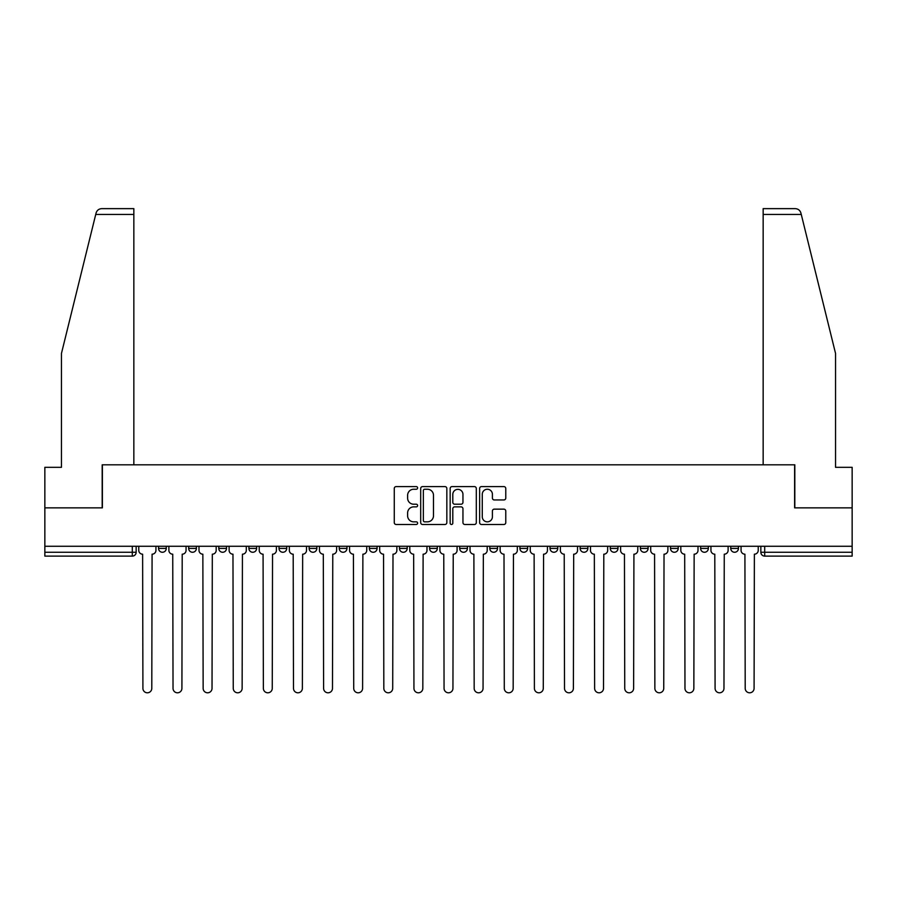 <?xml version="1.0" encoding="UTF-8"?>
<svg xmlns="http://www.w3.org/2000/svg" width="897" height="897" viewBox="0 0 897 897"><rect width="100%" height="100%" fill="white"/><g stroke="black" fill="none" stroke-linecap="round" stroke-linejoin="round"><path stroke-width="1.35" d="M417.61 487.923A1.323 1.323 0 0 0 416.286 486.6L396.16 486.6A1.895 1.895 0 0 0 394.265 488.495L394.265 522.592A1.895 1.895 0 0 0 396.16 524.487L416.286 524.487A1.323 1.323 0 0 0 417.61 523.164A1.323 1.323 0 0 0 416.286 521.841L413.685 521.841A6.066 6.066 0 0 1 407.619 515.775L407.619 512.938A6.066 6.066 0 0 1 413.685 506.872L416.286 506.872A1.323 1.323 0 0 0 417.61 505.549A1.323 1.323 0 0 0 416.286 504.215L413.685 504.215A6.066 6.066 0 0 1 407.619 498.149L407.619 495.312A6.066 6.066 0 0 1 413.685 489.246L416.286 489.246A1.323 1.323 0 0 0 417.61 487.923M489.807 546.273L489.807 548.403L497.532 548.403A3.857 3.857 0 0 1 493.675 552.26A3.857 3.857 0 0 1 489.807 548.403L489.807 546.273M399.468 546.273L399.468 548.403L407.193 548.403A3.857 3.857 0 0 1 403.325 552.26A3.857 3.857 0 0 1 399.468 548.403L399.468 546.273M339.234 546.273L339.234 548.403L346.96 548.403A3.857 3.857 0 0 1 343.103 552.26A3.857 3.857 0 0 1 339.234 548.403L339.234 546.273M309.129 546.273L309.129 548.403L316.843 548.403A3.857 3.857 0 0 1 312.986 552.26A3.857 3.857 0 0 1 309.129 548.403L309.129 546.273M248.895 546.273L248.895 548.403L256.62 548.403A3.857 3.857 0 0 1 252.752 552.26A3.857 3.857 0 0 1 248.895 548.403L248.895 546.273M503.879 499.954A1.895 1.895 0 0 0 505.773 498.059L505.773 488.495A1.895 1.895 0 0 0 503.879 486.6L481.521 486.6A1.895 1.895 0 0 0 479.626 488.495L479.626 522.592A1.895 1.895 0 0 0 481.521 524.487L503.879 524.487A1.895 1.895 0 0 0 505.773 522.592L505.773 511.043A1.895 1.895 0 0 0 503.879 509.148L494.303 509.148A1.895 1.895 0 0 0 492.408 511.043L492.408 516.773A5.068 5.068 0 0 1 487.34 521.841A5.068 5.068 0 0 1 482.272 516.773L482.272 494.314A5.068 5.068 0 0 1 487.34 489.246A5.068 5.068 0 0 1 492.408 494.314L492.408 498.059A1.895 1.895 0 0 0 494.303 499.954L503.879 499.954M95.732 214.439L96.08 213.049C96.954 210.313 98.827 208.844 101.697 208.642L133.844 208.642L133.844 214.439L95.732 214.439L61.456 353.429L61.456 467.326L44.85 467.326L44.85 507.859L102.381 507.859L102.381 464.814L794.619 464.814L794.619 507.859L852.15 507.859L852.15 546.273L44.85 546.273L44.85 552.26L136.153 552.26L136.153 546.273L136.153 552.26A3.857 3.857 0 0 1 132.296 556.118L44.85 556.118L44.85 552.26M133.844 214.439L133.844 464.814L102.18 464.814L102.18 507.859L44.85 507.859L44.85 546.273M446.841 488.495A1.895 1.895 0 0 0 444.946 486.6L422.588 486.6A1.895 1.895 0 0 0 420.693 488.495L420.693 522.592A1.895 1.895 0 0 0 422.588 524.487L444.946 524.487A1.895 1.895 0 0 0 446.841 522.592L446.841 488.495M452.054 486.6L474.412 486.6A1.895 1.895 0 0 1 476.307 488.495L476.307 522.592A1.895 1.895 0 0 1 474.412 524.487L464.848 524.487A1.895 1.895 0 0 1 462.953 522.592L462.953 508.767A1.895 1.895 0 0 0 461.058 506.872L454.701 506.872A1.895 1.895 0 0 0 452.806 508.767L452.806 523.164A1.323 1.323 0 0 1 451.483 524.487A1.323 1.323 0 0 1 450.159 523.164L450.159 488.495A1.895 1.895 0 0 1 452.054 486.6M760.847 546.273L760.847 552.26L852.15 552.26L852.15 556.118L764.704 556.118A3.857 3.857 0 0 1 760.847 552.26L760.847 546.273M852.15 546.273L852.15 552.26M730.73 546.273L730.73 548.403L738.444 548.403L738.444 546.273L738.444 548.403A3.857 3.857 0 0 1 734.587 552.26A3.857 3.857 0 0 1 730.73 548.403A3.857 3.857 0 0 0 734.587 552.26M708.338 548.403L708.338 546.273L708.338 548.403A3.857 3.857 0 0 1 704.47 552.26A3.857 3.857 0 0 1 700.613 548.403L708.338 548.403A3.857 3.857 0 0 1 704.47 552.26M700.613 546.273L700.613 548.403M678.222 546.273L678.222 548.403A3.857 3.857 0 0 1 674.353 552.26A3.857 3.857 0 0 1 670.496 548.403L678.222 548.403A3.857 3.857 0 0 1 674.353 552.26M670.496 546.273L670.496 548.403M648.105 546.273L648.105 548.403A3.857 3.857 0 0 1 644.248 552.26A3.857 3.857 0 0 1 640.38 548.403L648.105 548.403M640.38 546.273L640.38 548.403M617.988 546.273L617.988 548.403A3.857 3.857 0 0 1 614.131 552.26A3.857 3.857 0 0 1 610.274 548.403L617.988 548.403M610.274 546.273L610.274 548.403M587.871 546.273L587.871 548.403A3.857 3.857 0 0 1 584.014 552.26A3.857 3.857 0 0 1 580.157 548.403L587.871 548.403M580.157 546.273L580.157 548.403M557.766 546.273L557.766 548.403A3.857 3.857 0 0 1 553.898 552.26A3.857 3.857 0 0 1 550.04 548.403A3.857 3.857 0 0 0 553.898 552.26M550.04 546.273L550.04 548.403L557.766 548.403M527.649 546.273L527.649 548.403A3.857 3.857 0 0 1 523.781 552.26A3.857 3.857 0 0 1 519.924 548.403A3.857 3.857 0 0 0 523.781 552.26M519.924 546.273L519.924 548.403L527.649 548.403M497.532 546.273L497.532 548.403A3.857 3.857 0 0 1 493.675 552.26M467.415 546.273L467.415 548.403A3.857 3.857 0 0 1 463.558 552.26A3.857 3.857 0 0 1 459.701 548.403L467.415 548.403M459.701 546.273L459.701 548.403M437.299 546.273L437.299 548.403A3.857 3.857 0 0 1 433.442 552.26A3.857 3.857 0 0 1 429.585 548.403L437.299 548.403L437.299 546.273M429.585 546.273L429.585 548.403M407.193 546.273L407.193 548.403M377.076 546.273L377.076 548.403A3.857 3.857 0 0 1 373.219 552.26A3.857 3.857 0 0 1 369.351 548.403L377.076 548.403L377.076 546.273M369.351 546.273L369.351 548.403M346.96 546.273L346.96 548.403L346.96 546.273M316.843 548.403L316.843 546.273L316.843 548.403A3.857 3.857 0 0 1 312.986 552.26M286.726 546.273L286.726 548.403A3.857 3.857 0 0 1 282.869 552.26A3.857 3.857 0 0 1 279.012 548.403A3.857 3.857 0 0 0 282.869 552.26A3.857 3.857 0 0 0 286.726 548.403L286.726 546.273M279.012 546.273L279.012 548.403L286.726 548.403M256.62 546.273L256.62 548.403M226.504 546.273L226.504 548.403A3.857 3.857 0 0 1 222.647 552.26A3.857 3.857 0 0 1 218.778 548.403A3.857 3.857 0 0 0 222.647 552.26A3.857 3.857 0 0 0 226.504 548.403L218.778 548.403L218.778 546.273M188.662 546.273L188.662 548.403L196.387 548.403L196.387 546.273L196.387 548.403A3.857 3.857 0 0 1 192.53 552.26A3.857 3.857 0 0 1 188.662 548.403A3.857 3.857 0 0 0 192.53 552.26M158.556 546.273L158.556 548.403L166.27 548.403L166.27 546.273L166.27 548.403A3.857 3.857 0 0 1 162.413 552.26A3.857 3.857 0 0 1 158.556 548.403A3.857 3.857 0 0 0 162.413 552.26M424.673 489.246A1.323 1.323 0 0 0 423.35 490.569L423.35 520.518A1.323 1.323 0 0 0 424.673 521.841L427.421 521.841A6.066 6.066 0 0 0 433.486 515.775L433.486 495.312A6.066 6.066 0 0 0 427.421 489.246L424.673 489.246M462.953 494.415A5.068 5.068 0 0 0 457.885 489.347A5.068 5.068 0 0 0 452.806 494.415L452.806 502.32A1.895 1.895 0 0 0 454.701 504.215L461.058 504.215A1.895 1.895 0 0 0 462.953 502.32L462.953 494.415M138.766 550.332L138.766 546.273L138.766 550.332A3.857 3.857 48.4 0 0 142.623 554.189L142.915 688.358A4.44 4.44 48.4 0 0 147.355 692.798A4.44 4.44 48.4 0 0 151.795 688.358L152.086 554.189A3.857 3.857 48.4 0 0 155.943 550.332L155.943 546.273M142.623 554.189L142.915 688.358M151.795 688.358L152.086 554.189M168.883 550.332L168.883 546.273L168.883 550.332A3.857 3.857 48.4 0 0 172.74 554.189L173.031 688.358A4.44 4.44 48.4 0 0 177.471 692.798A4.44 4.44 48.4 0 0 181.912 688.358L182.203 554.189A3.857 3.857 48.4 0 0 186.06 550.332L186.06 546.273M198.988 550.332L198.988 546.273L198.988 550.332A3.857 3.857 48.4 0 0 202.857 554.189L203.148 688.358A4.44 4.44 48.4 0 0 207.588 692.798A4.44 4.44 48.4 0 0 212.028 688.358L212.309 554.189A3.857 3.857 48.4 0 0 216.177 550.332L216.177 546.273M96.08 213.049C96.618 211.49 96.618 211.49 96.08 213.049M801.268 214.439L800.92 213.049C800.382 211.49 800.382 211.49 800.92 213.049C800.382 211.49 800.382 211.49 800.92 213.049C800.046 210.313 798.173 208.844 795.303 208.642L763.156 208.642L763.156 464.814L794.82 464.814L794.82 507.859L852.15 507.859L852.15 467.326L835.544 467.326L835.544 353.429L801.268 214.439L763.156 214.439M172.74 554.189L173.031 688.358M181.912 688.358L182.203 554.189M202.857 554.189L203.148 688.358M212.028 688.358L212.309 554.189M229.105 550.332L229.105 546.273L229.105 550.332A3.857 3.857 48.4 0 0 232.973 554.189L233.254 688.358A4.44 4.44 48.4 0 0 237.694 692.798A4.44 4.44 48.4 0 0 242.134 688.358L242.425 554.189A3.857 3.857 48.4 0 0 246.294 550.332L246.294 546.273M259.222 550.332L259.222 546.273L259.222 550.332A3.857 3.857 48.4 0 0 263.079 554.189L263.37 688.358A4.44 4.44 48.4 0 0 267.811 692.798A4.44 4.44 48.4 0 0 272.251 688.358L272.542 554.189A3.857 3.857 48.4 0 0 276.399 550.332L276.399 546.273M289.339 550.332L289.339 546.273L289.339 550.332A3.857 3.857 48.4 0 0 293.196 554.189L293.487 688.358A4.44 4.44 48.4 0 0 297.927 692.798A4.44 4.44 48.4 0 0 302.367 688.358L302.659 554.189A3.857 3.857 48.4 0 0 306.516 550.332L306.516 546.273M232.973 554.189L233.254 688.358M242.134 688.358L242.425 554.189M263.079 554.189L263.37 688.358M272.251 688.358L272.542 554.189M293.196 554.189L293.487 688.358M302.367 688.358L302.659 554.189M319.455 550.332L319.455 546.273L319.455 550.332A3.857 3.857 48.4 0 0 323.312 554.189L323.604 688.358A4.44 4.44 48.4 0 0 328.044 692.798A4.44 4.44 48.4 0 0 332.484 688.358L332.776 554.189A3.857 3.857 48.4 0 0 336.633 550.332L336.633 546.273M323.312 554.189L323.604 688.358M332.484 688.358L332.776 554.189M349.561 550.332L349.561 546.273L349.561 550.332A3.857 3.857 48.4 0 0 353.429 554.189L353.721 688.358A4.44 4.44 48.4 0 0 358.161 692.798A4.44 4.44 48.4 0 0 362.601 688.358L362.881 554.189A3.857 3.857 48.4 0 0 366.75 550.332L366.75 546.273M353.429 554.189L353.721 688.358M362.601 688.358L362.881 554.189M379.678 550.332L379.678 546.273L379.678 550.332A3.857 3.857 48.4 0 0 383.546 554.189L383.826 688.358A4.44 4.44 48.4 0 0 388.266 692.798A4.44 4.44 48.4 0 0 392.707 688.358L392.998 554.189A3.857 3.857 48.4 0 0 396.866 550.332L396.866 546.273M383.546 554.189L383.826 688.358M392.707 688.358L392.998 554.189M409.794 550.332L409.794 546.273L409.794 550.332A3.857 3.857 48.4 0 0 413.652 554.189L413.943 688.358A4.44 4.44 48.4 0 0 418.383 692.798A4.44 4.44 48.4 0 0 422.823 688.358L423.115 554.189A3.857 3.857 48.4 0 0 426.972 550.332L426.972 546.273M413.652 554.189L413.943 688.358M422.823 688.358L423.115 554.189M439.911 550.332L439.911 546.273L439.911 550.332A3.857 3.857 48.4 0 0 443.768 554.189L444.06 688.358A4.44 4.44 48.4 0 0 448.5 692.798A4.44 4.44 48.4 0 0 452.94 688.358L453.232 554.189A3.857 3.857 48.4 0 0 457.089 550.332L457.089 546.273M443.768 554.189L444.06 688.358M452.94 688.358L453.232 554.189M470.028 550.332L470.028 546.273L470.028 550.332A3.857 3.857 48.4 0 0 473.885 554.189L474.177 688.358A4.44 4.44 48.4 0 0 478.617 692.798A4.44 4.44 48.4 0 0 483.057 688.358L483.348 554.189A3.857 3.857 48.4 0 0 487.206 550.332L487.206 546.273M473.885 554.189L474.177 688.358M483.057 688.358L483.348 554.189M500.134 550.332L500.134 546.273L500.134 550.332A3.857 3.857 48.4 0 0 504.002 554.189L504.293 688.358A4.44 4.44 48.4 0 0 508.734 692.798A4.44 4.44 48.4 0 0 513.174 688.358L513.454 554.189A3.857 3.857 48.4 0 0 517.322 550.332L517.322 546.273M504.002 554.189L504.293 688.358M513.174 688.358L513.454 554.189M530.25 550.332L530.25 546.273L530.25 550.332A3.857 3.857 48.4 0 0 534.119 554.189L534.399 688.358A4.44 4.44 48.4 0 0 538.839 692.798A4.44 4.44 48.4 0 0 543.279 688.358L543.571 554.189A3.857 3.857 48.4 0 0 547.439 550.332L547.439 546.273M534.119 554.189L534.399 688.358M543.279 688.358L543.571 554.189M560.367 550.332L560.367 546.273L560.367 550.332A3.857 3.857 48.4 0 0 564.224 554.189L564.516 688.358A4.44 4.44 48.4 0 0 568.956 692.798A4.44 4.44 48.4 0 0 573.396 688.358L573.688 554.189A3.857 3.857 48.4 0 0 577.545 550.332L577.545 546.273M564.224 554.189L564.516 688.358M573.396 688.358L573.688 554.189M590.484 550.332L590.484 546.273L590.484 550.332A3.857 3.857 48.4 0 0 594.341 554.189L594.633 688.358A4.44 4.44 48.4 0 0 599.073 692.798A4.44 4.44 48.4 0 0 603.513 688.358L603.804 554.189A3.857 3.857 48.4 0 0 607.661 550.332L607.661 546.273M594.341 554.189L594.633 688.358M603.513 688.358L603.804 554.189M620.601 550.332L620.601 546.273L620.601 550.332A3.857 3.857 48.4 0 0 624.458 554.189L624.749 688.358A4.44 4.44 48.4 0 0 629.189 692.798A4.44 4.44 48.4 0 0 633.63 688.358L633.921 554.189A3.857 3.857 48.4 0 0 637.778 550.332L637.778 546.273M624.458 554.189L624.749 688.358M633.63 688.358L633.921 554.189M650.706 550.332L650.706 546.273L650.706 550.332A3.857 3.857 48.4 0 0 654.575 554.189L654.866 688.358A4.44 4.44 48.4 0 0 659.306 692.798A4.44 4.44 48.4 0 0 663.746 688.358L664.027 554.189A3.857 3.857 48.4 0 0 667.895 550.332L667.895 546.273M654.575 554.189L654.866 688.358M663.746 688.358L664.027 554.189M680.823 550.332L680.823 546.273L680.823 550.332A3.857 3.857 48.4 0 0 684.691 554.189L684.972 688.358A4.44 4.44 48.4 0 0 689.412 692.798A4.44 4.44 48.4 0 0 693.852 688.358L694.143 554.189A3.857 3.857 48.4 0 0 698.012 550.332L698.012 546.273M684.691 554.189L684.972 688.358M693.852 688.358L694.143 554.189M710.94 550.332L710.94 546.273L710.94 550.332A3.857 3.857 48.4 0 0 714.797 554.189L715.088 688.358A4.44 4.44 48.4 0 0 719.529 692.798A4.44 4.44 48.4 0 0 723.969 688.358L724.26 554.189A3.857 3.857 48.4 0 0 728.117 550.332L728.117 546.273M714.797 554.189L715.088 688.358M723.969 688.358L724.26 554.189M741.057 550.332L741.057 546.273L741.057 550.332A3.857 3.857 48.4 0 0 744.914 554.189L745.205 688.358A4.44 4.44 48.4 0 0 749.645 692.798A4.44 4.44 48.4 0 0 754.085 688.358L754.377 554.189A3.857 3.857 48.4 0 0 758.234 550.332L758.234 546.273M744.914 554.189L745.205 688.358M754.085 688.358L754.377 554.189M132.296 546.273L132.296 556.118M764.704 546.273L764.704 556.118"/></g></svg>
